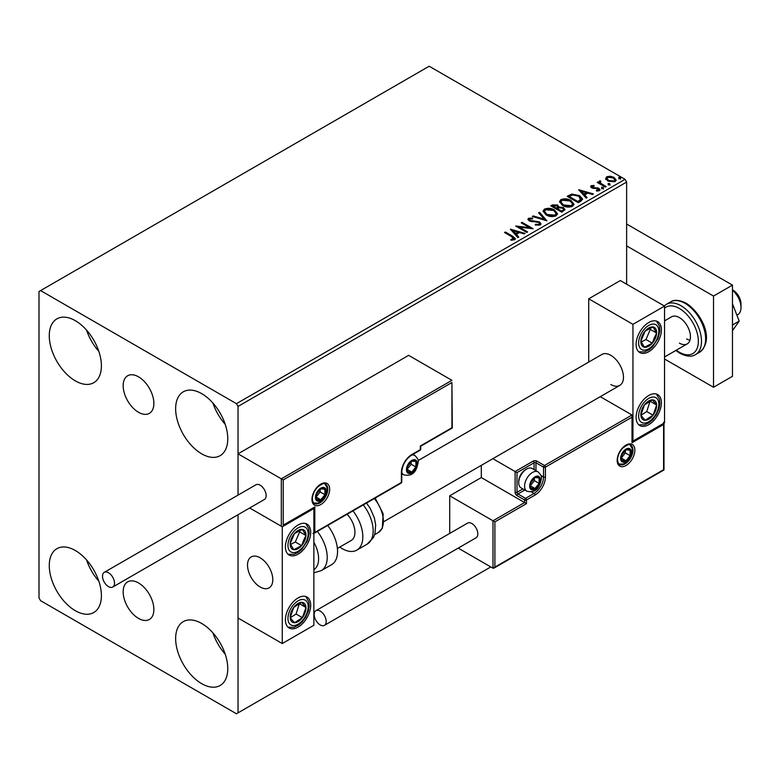 <?xml version="1.0" encoding="UTF-8"?>
<svg xmlns="http://www.w3.org/2000/svg" width="780" height="780" viewBox="0 0 780 780"><rect width="100%" height="100%" fill="white"/><g stroke="black" fill="none" stroke-linecap="round" stroke-linejoin="round"><path stroke-width="1.17" d="M138.518 376.828A21.713 12.538 -120 0 0 127.657 375.755A21.713 12.538 -120 0 0 124.332 393.149A21.713 12.538 -120 0 0 138.518 412.288A21.713 12.538 -120 0 0 149.38 413.361A21.713 12.538 -120 0 0 152.704 395.967A21.713 12.538 -120 0 0 138.518 376.828M138.518 582.943A21.713 12.538 -120 0 0 127.657 581.87A21.713 12.538 -120 0 0 124.332 599.274A21.713 12.538 -120 0 0 138.518 618.404A21.713 12.538 -120 0 0 149.38 619.476A21.713 12.538 -120 0 0 152.704 602.082A21.713 12.538 -120 0 0 138.518 582.943M201.708 683.67A36.865 21.284 60 0 1 177.626 651.183A36.865 21.284 60 0 1 183.271 621.65A36.865 21.284 60 0 1 201.708 623.474A36.865 21.284 60 0 1 225.781 655.96A36.865 21.284 60 0 1 220.136 685.493A36.865 21.284 60 0 1 201.708 683.67M225.225 654.176A36.865 21.284 60 0 1 212.94 632.902M75.329 380.874A36.865 21.284 60 0 1 51.256 348.397A36.865 21.284 60 0 1 56.901 318.864A36.865 21.284 60 0 1 75.329 320.687A36.865 21.284 60 0 1 99.411 353.165A36.865 21.284 60 0 1 93.766 382.707A36.865 21.284 60 0 1 75.329 380.874M98.855 351.39A36.865 21.284 60 0 1 86.561 330.106M201.708 453.843A36.865 21.284 60 0 1 177.626 421.356A36.865 21.284 60 0 1 183.271 391.823A36.865 21.284 60 0 1 201.708 393.647A36.865 21.284 60 0 1 225.781 426.124A36.865 21.284 60 0 1 220.136 455.666A36.865 21.284 60 0 1 201.708 453.843M225.225 424.349A36.865 21.284 60 0 1 212.94 403.065M75.329 610.711A36.865 21.284 60 0 1 51.256 578.224A36.865 21.284 60 0 1 56.901 548.691A36.865 21.284 60 0 1 75.329 550.514A36.865 21.284 60 0 1 99.411 583.001A36.865 21.284 60 0 1 93.766 612.534A36.865 21.284 60 0 1 75.329 610.711M98.855 581.217A36.865 21.284 60 0 1 86.561 559.942M626.633 284.203L626.633 182.062L238.036 406.409L236.457 403.679L625.053 179.322L429.175 66.232L39 291.505L39 597.938L40.579 600.678L236.457 713.768L238.036 712.852L238.036 514.712L238.036 618.004L282.262 643.539L313.862 625.297L313.862 508.56L313.306 508.238M283.218 479.924L283.218 525.154L314.808 506.922L314.808 532.457L401.378 482.479L401.378 472.631A14.742 8.512 -60 0 1 411.801 454.565L420.332 449.641L420.332 445.994L451.922 427.752L451.922 382.522L283.218 479.924L238.036 453.843L238.036 495.105L238.036 406.409M238.036 712.852L490.786 566.933M605.767 178.864L606.723 176.758L610.35 176.212L614.045 177.392L616.171 180.073L615.088 181.594L607.815 180.989L605.67 178.288M600.268 181.633L600.805 183.339L606.158 186.586L605.309 187.073L597.226 182.413L598.075 181.916L599.264 182.608L599.41 180.98L600.337 180.775L600.795 181.496L600.083 182.52M597.86 182.774L599.264 183.339L599.41 180.98L599.41 181.711L600.337 181.496L600.337 180.775M591.191 185.728L593.98 185.445L594.175 186.137L592.234 186.274L592.498 187.375L598.865 188.263L600.034 189.755L599.401 190.651L596.554 191.032L596.3 190.31L598.679 189.618L598.679 190.339L598.318 190.856L598.055 188.78L591.688 187.892L590.616 186.556L591.191 185.728L591.191 186.459L592.644 186.127M592.234 186.274L592.498 188.107L593.443 188.409L593.443 187.678M580.798 201.23L578.233 202.712L567.177 196.326L571.876 194.074L579.647 195.673L582.601 199.095L580.798 201.23M561.785 212.199L550.729 205.822L552.289 204.916L557.583 205.023L558.899 206.983L563.462 207.607L565.012 209.566L561.785 212.199M558.928 206.7L558.899 207.714L563.462 208.338L563.462 207.607M546.897 220.798L532.301 216.46L533.227 215.923L544.303 219.219L538.6 212.823L539.526 212.287L546.897 220.798M527.621 231.933L526.773 232.421L515.716 226.034L529.483 227.604L521.245 222.846L522.093 222.349L533.149 228.735L519.392 227.175L527.621 231.933M511.865 236.749L504.514 232.499L505.362 232.011L512.831 236.32L515.434 238.709L514.683 239.723L511.319 240.191L510.9 239.45L513.913 238.514L513.913 239.245L513.542 239.801L511.865 236.749M236.457 403.679L40.579 290.589M510.325 229.144L525.067 233.405L524.14 233.932L519.46 232.547L516.36 234.341L518.768 237.042L517.842 237.578L510.325 229.144M529.727 218.926L530.01 220.379L539.516 221.929L540.969 223.86L540.169 225.011L535.265 225.049L535.402 224.328L538.97 224.386L539.545 223.567L538.649 222.417L529.21 220.896L527.904 219.297L528.606 218.264L532.613 218.117L532.623 218.887L529.727 218.926L529.444 219.882M546.097 214.929L543.065 211.175L544.44 209.128C548.048 207.831 551.421 208.114 554.551 209.995L557.534 213.759L556.13 215.797C552.552 217.064 549.208 216.772 546.097 214.929M562.546 205.442L559.514 201.689L560.879 199.631C564.486 198.334 567.859 198.627 570.999 200.499L573.983 204.262L572.569 206.3C568.99 207.568 565.656 207.275 562.546 205.442M578.653 189.696L593.395 193.947L592.468 194.483L587.788 193.099L584.688 194.893L587.096 197.594L586.17 198.13L578.653 189.696M601.838 188.185L601.624 187.239L603.252 187.366L603.466 188.302L601.838 188.185L601.624 187.239L601.624 187.97L603.252 188.097L603.252 187.366L603.466 188.302M608.351 184.411L608.146 183.476L609.775 183.602L609.989 184.538L608.351 184.411L608.146 183.476L608.146 184.207L609.775 184.324L609.775 183.602L609.989 184.538M618.989 178.279L618.774 177.333L620.402 177.46L620.617 178.396L618.989 178.279L618.774 177.333L618.774 178.064L620.402 178.191L620.402 177.46L620.617 178.396M625.053 179.322L626.633 182.062M505.148 232.869L505.362 232.011M505.362 232.742L515.365 239.06M510.9 240.181L512.821 240.035L512.821 239.304M512.821 240.035L513.542 239.801M511.056 229.973L524.238 233.883M518.339 237.286L516.36 234.341M513.065 230.646L515.59 234.205L517.969 232.83L517.969 232.099L513.065 230.646L515.59 233.474L517.969 232.099M515.59 234.205L515.59 233.474M517.042 226.804L529.483 228.335L529.483 227.604M521.869 223.207L522.093 222.349M522.093 223.08L531.843 228.706M526.987 232.294L519.392 227.906L519.392 227.175M535.392 225.079L535.402 224.328M535.402 225.059L538.97 225.118L538.97 224.386M538.97 225.118L539.458 223.918M527.972 219.658L528.606 218.264M528.606 218.995L532.613 218.839L532.613 218.117M529.727 219.658L530.01 220.379M530.01 221.111L531.96 221.637L531.96 220.906M531.96 221.637L534.105 221.666L534.105 220.935M534.105 221.666L539.516 222.661L539.516 221.929M539.516 222.661L540.92 224.201M533.13 216.703L533.227 215.923M533.227 216.655L544.303 219.941L544.303 219.219M539.029 213.301L539.526 212.287M539.526 213.018L546.312 220.623M543.094 211.555L544.44 209.128M544.44 209.849C548.048 208.553 551.421 208.845 554.551 210.717L554.551 209.995M554.551 210.717L557.505 214.11M544.557 211.819L546.946 215.173L554.97 215.884L556.082 213.798M553.702 210.483L545.61 209.761L544.518 211.419L546.946 214.441L554.97 215.163L556.12 213.428L553.702 210.483M554.97 215.884L554.97 215.163M546.946 215.173L546.946 214.441M551.362 206.183L557.583 205.754L557.583 205.023M557.583 205.754L558.899 207.714M563.462 208.338L564.954 209.918M562.477 211.224L563.579 209.332L562.614 208.104L559.309 207.733L557.388 208.679L557.388 209.41L561.502 211.79L563.482 209.684M556.696 208.504L557.7 206.71L556.745 205.53L552.708 205.978L552.708 206.71L556.257 208.757L557.602 207.051M556.257 208.757L556.696 207.782M552.708 205.978L556.257 208.026M561.502 211.79L562.477 210.493M557.388 208.679L561.502 211.058M559.543 202.059L560.879 199.631M560.879 200.362C564.486 199.066 567.859 199.349 570.999 201.23L570.999 200.499M570.999 201.23L573.953 204.623M560.995 202.322L563.394 205.676L571.408 206.398L572.53 204.311M570.141 200.986L562.058 200.265L560.957 201.932L563.394 204.945L571.408 205.666L572.569 203.931L570.141 200.986M571.408 206.398L571.408 205.666M563.394 205.676L563.394 204.945M567.801 196.687L571.876 194.795L571.876 194.074M571.876 194.795L579.647 196.394L579.647 195.673M579.647 196.394L582.562 199.466M580.856 200.284L578.789 196.16L572.471 194.932L569.156 196.492L569.156 197.223L577.951 202.293L580.856 200.284L581.042 199.163M569.156 196.492L577.951 201.562L581.09 198.793L581.09 199.524M577.951 202.293L577.951 201.562M579.394 190.515L592.566 194.434M586.667 197.837L584.688 194.893M581.392 191.197L583.918 194.756L586.297 193.381L586.297 192.65L581.392 191.197L583.918 194.025L586.297 192.65M583.918 194.756L583.918 194.025M593.98 186.118L593.98 185.445M592.234 187.005L592.498 188.107L592.234 187.005M593.443 188.409L597.334 188.438L597.334 187.707M597.334 188.438L598.865 188.994L598.865 188.263M598.865 188.994L599.957 190.096M597.412 191.09L598.318 190.856L598.055 189.511M590.694 186.937L591.191 186.459M601.838 188.906L601.624 187.97M603.252 188.097L603.466 189.033M598.075 182.647L598.075 181.916M600.268 182.364L600.805 183.339M600.805 184.07L605.524 186.947M608.351 185.143L608.146 184.207M609.775 184.324L609.989 185.269M605.767 179.585L606.723 176.758M606.723 177.489L610.35 176.933L610.35 176.212M610.35 176.933L614.045 178.123L614.045 177.392M614.045 178.123L616.122 180.434M607.054 178.786L608.663 181.233L614.094 181.75L614.796 180.258M613.207 177.889L607.717 177.333L606.996 178.405L608.663 180.502L614.094 181.018L614.855 179.897L613.207 177.889M614.094 181.75L614.094 181.018M608.663 181.233L608.663 180.502M618.989 179.01L618.774 178.064M620.402 178.191L620.617 179.127M610.837 384.53A17.872 10.316 -120 0 0 619.768 385.418A17.872 10.316 -120 0 0 622.508 371.095A17.872 10.316 -120 0 0 610.837 355.339A17.872 10.316 -120 0 0 601.897 354.461L418.109 460.57M648.745 424.661A17.872 10.316 -60 0 1 639.815 425.539A17.872 10.316 -60 0 1 637.075 411.226A17.872 10.316 -60 0 1 648.745 395.47A17.872 10.316 -60 0 1 657.686 394.582A17.872 10.316 -60 0 1 660.426 408.905A17.872 10.316 -60 0 1 648.745 424.661M648.745 322.51A17.872 10.316 120 0 0 637.075 338.257A17.872 10.316 120 0 0 639.815 352.579A17.872 10.316 120 0 0 648.745 351.692A17.872 10.316 120 0 0 660.426 335.946A17.872 10.316 120 0 0 657.686 321.623A17.872 10.316 120 0 0 648.745 322.51M632.95 324.334L664.541 306.091L664.541 422.828L632.95 441.07L632.95 324.334L588.725 298.798L588.725 362.066M664.541 306.091L620.315 280.556L588.725 298.798M632.95 441.07L632.395 440.749M260.149 586.989A17.872 10.316 60 0 1 248.479 571.243A17.872 10.316 60 0 1 251.219 556.92A17.872 10.316 60 0 1 260.149 557.807A17.872 10.316 60 0 1 271.83 573.553A17.872 10.316 60 0 1 269.09 587.876A17.872 10.316 60 0 1 260.149 586.989M298.067 524.979A17.872 10.316 -60 0 1 306.998 524.092A17.872 10.316 -60 0 1 309.738 538.414A17.872 10.316 -60 0 1 298.067 554.161A17.872 10.316 -60 0 1 289.127 555.048A17.872 10.316 -60 0 1 286.387 540.725A17.872 10.316 -60 0 1 298.067 524.979M298.067 627.12A17.872 10.316 120 0 0 309.738 611.374A17.872 10.316 120 0 0 306.998 597.051A17.872 10.316 120 0 0 298.067 597.938A17.872 10.316 120 0 0 286.387 613.684A17.872 10.316 120 0 0 289.127 628.007A17.872 10.316 120 0 0 298.067 627.12M282.262 643.539L282.262 526.802L313.862 508.56M282.262 526.802L249.688 507.985L281.317 526.256L281.317 478.832L451.922 380.328L408.642 355.339L238.036 453.843M732.469 289.858L733.102 290.228A11.174 6.445 60 0 1 740.883 302.289A11.174 6.445 60 0 1 741 303.907L741 307.554A15.639 9.028 -120 0 0 740.844 305.292A15.639 9.028 -120 0 0 732.469 290.199M272.61 577.112A17.872 10.316 -120 0 0 263.971 560.703A17.872 10.316 -120 0 0 251.219 556.92A17.872 10.316 -120 0 0 247.699 567.694A17.872 10.316 -120 0 0 256.327 584.103A17.872 10.316 -120 0 0 269.09 587.876A17.872 10.316 -120 0 0 272.61 577.112M736.905 315.208L737.763 314.71A15.639 9.028 -120 0 0 741 307.554M451.922 382.522L452.312 427.986L420.722 446.219L420.722 449.095A1.336 0.77 180 0 1 420.332 449.641A1.336 0.77 -120 0 1 420.049 450.255A1.336 1.336 0 0 0 420.722 449.095M283.218 525.154L313.862 507.917M314.808 506.922L312.916 508.014M314.808 532.457L312.916 533.549M481.309 465.358L481.309 477.555L524.589 502.544L492.989 520.786L494.89 521.879L494.89 567.109L492.989 568.21L492.989 520.786L449.709 495.797L449.709 533.413M481.309 477.555L449.709 495.797M663.985 423.15L663.985 469.94L493.945 568.113L492.989 568.21L458.201 548.116M494.89 567.109L663.595 469.706L663.595 424.476L632.005 442.718L632.005 414.989L600.278 396.669M632.005 417.183L545.434 467.152L545.434 477.009A14.742 8.512 -60 0 1 535.012 495.066L526.481 499.99L526.481 503.636L524.589 502.544L524.589 499.99L517.004 495.612A2.681 1.55 -120 0 1 515.112 492.326L515.112 471.529L492.853 458.689M663.595 424.476L663.595 422.282M632.005 442.718L632.005 440.524M540.969 475.517L543.543 477.009L543.543 467.152A1.336 0.77 0 0 0 545.434 467.152A1.336 0.77 -120 0 0 544.489 465.514L536.913 461.136A2.681 1.55 0 0 0 533.12 461.136L515.112 471.529L517.004 472.631L517.004 492.326L522.892 488.923M632.395 441.392L632.005 414.989L544.489 465.514A1.336 0.77 -60 0 0 543.543 467.152L535.957 462.774L535.957 470.671M530.273 485.764A6.698 3.871 120 0 0 530.907 488.134A6.698 3.871 120 0 0 535.012 488.494A6.698 3.871 120 0 0 539.117 483.395A6.698 3.871 120 0 0 539.117 477.916A6.698 3.871 120 0 0 535.012 477.555A6.698 3.871 120 0 0 530.907 482.654A6.698 3.871 120 0 0 530.273 485.764M530.692 485.277L530.907 488.134L535.012 488.494L539.117 483.395L539.117 477.916L535.012 477.555L530.907 482.654L530.692 485.277L534.378 480.656L534.378 478.169M518.71 482.732A11.174 6.445 120 0 0 521.02 487.851L526.9 491.244A11.174 6.445 -60 0 1 524.589 486.125A11.174 6.445 -60 0 1 529.464 474.883A11.174 6.445 -60 0 1 538.073 471.89L532.194 468.497A11.174 6.445 120 0 0 526.607 469.053A11.174 6.445 120 0 0 518.71 482.732L518.71 481.494A9.652 5.567 -60 0 1 525.535 469.677L526.607 469.053M530.712 486.018L535.012 488.494M534.378 480.656L539.117 483.395M536.26 476.268L539.117 477.916M407.062 469.345A6.698 3.871 120 0 0 407.696 471.715A6.698 3.871 120 0 0 411.801 472.075A6.698 3.871 120 0 0 415.906 466.976A6.698 3.871 120 0 0 415.906 461.506A6.698 3.871 120 0 0 411.801 461.136A6.698 3.871 120 0 0 407.696 466.245A6.698 3.871 120 0 0 407.062 469.345M407.482 468.858L407.696 471.715L411.801 472.075L415.906 466.976L415.906 461.506L411.801 461.136L407.696 466.245L407.482 468.858M407.482 468.819L411.167 464.236L411.167 461.76M407.501 469.599L411.801 472.075M411.167 464.236L415.906 466.976M413.049 459.859L415.906 461.506M316.075 497.065A6.698 3.871 120 0 0 316.709 499.434A6.698 3.871 120 0 0 320.814 499.805A6.698 3.871 120 0 0 324.919 494.695A6.698 3.871 120 0 0 324.919 489.226A6.698 3.871 120 0 0 320.814 488.865A6.698 3.871 120 0 0 316.709 493.964A6.698 3.871 120 0 0 316.075 497.065M316.495 496.577L316.709 499.434L320.814 499.805L324.919 494.695L324.919 489.226L320.814 488.865L316.709 493.964L316.495 496.577M316.495 496.538L320.18 491.965L320.18 489.479M316.514 497.318L320.814 499.805M320.18 491.965L324.919 494.695M322.062 487.578L324.919 489.226M621.26 458.035A6.698 3.871 120 0 0 621.894 460.405A6.698 3.871 120 0 0 625.999 460.775A6.698 3.871 120 0 0 630.103 455.666A6.698 3.871 120 0 0 630.103 450.197A6.698 3.871 120 0 0 625.999 449.826A6.698 3.871 120 0 0 621.894 454.935A6.698 3.871 120 0 0 621.26 458.035M621.689 457.548L621.894 460.405L625.999 460.775L630.103 455.666L630.103 450.197L625.999 449.826L621.894 454.935L621.689 457.548M621.689 457.509L625.365 452.927L625.365 450.45M621.699 458.289L625.999 460.775M625.365 452.927L630.103 455.666M627.247 448.549L630.103 450.197M655.356 338.276A11.174 6.445 120 0 0 656.633 333.05A11.174 6.445 120 0 0 653.065 326.976A11.174 6.445 120 0 0 645.177 331.022A11.174 6.445 120 0 0 640.858 341.152A11.174 6.445 120 0 0 644.426 347.236A11.174 6.445 120 0 0 652.314 343.18A11.174 6.445 120 0 0 655.356 338.276M654.264 337.994L656.633 333.05L653.065 326.976L645.177 331.022L640.858 341.152L644.426 347.236L652.314 343.18L654.264 337.994M641.267 341.962L645.996 339.534L650.315 329.404L649.759 328.458M645.996 339.534L652.314 343.18M650.315 329.404L656.633 333.05M304.678 540.735A11.174 6.445 120 0 0 305.955 535.519A11.174 6.445 120 0 0 302.386 529.435A11.174 6.445 120 0 0 294.499 533.491A11.174 6.445 120 0 0 290.18 543.621A11.174 6.445 120 0 0 293.748 549.695A11.174 6.445 120 0 0 301.626 545.649A11.174 6.445 120 0 0 304.678 540.735M303.576 540.462L305.955 535.519L302.386 529.435L294.499 533.491L290.18 543.621L293.748 549.695L301.626 545.649L303.576 540.462M290.589 544.43L295.308 542.002L299.627 531.872L299.072 530.917M295.308 542.002L301.626 545.649M299.627 531.872L305.955 535.519M291.447 621.338A11.174 6.445 120 0 0 294.499 622.723A11.174 6.445 120 0 0 302.386 617.672A11.174 6.445 120 0 0 305.955 607.474A11.174 6.445 120 0 0 301.626 602.335A11.174 6.445 120 0 0 293.748 607.386A11.174 6.445 120 0 0 290.18 617.584A11.174 6.445 120 0 0 291.447 621.338M292.13 620.032L294.499 622.723L302.386 617.672L305.955 607.474L301.626 602.335L293.748 607.386L290.18 617.584L292.13 620.032M290.287 617.731L296.069 614.026L299.413 603.564M296.069 614.026L302.386 617.672M299.627 603.827L305.955 607.474M642.135 418.87A11.174 6.445 120 0 0 645.177 420.264A11.174 6.445 120 0 0 653.065 415.204A11.174 6.445 120 0 0 656.633 405.005A11.174 6.445 120 0 0 652.314 399.867A11.174 6.445 120 0 0 644.426 404.927A11.174 6.445 120 0 0 640.858 415.116A11.174 6.445 120 0 0 642.135 418.87M642.808 417.573L645.177 420.264L653.065 415.204L656.633 405.005L652.314 399.867L644.426 404.927L640.858 415.116L642.808 417.573M640.965 415.262L646.747 411.557L650.091 401.095M646.747 411.557L653.065 415.204M650.315 401.359L656.633 405.005M313.862 569.761A24.57 14.186 -120 0 0 313.862 542.217M317.363 531.433A29.045 16.77 60 0 1 321.214 570.677L331.539 564.72A29.045 16.77 -120 0 0 327.688 525.466M347.11 514.264A17.872 10.316 60 0 1 353.75 537.751A17.872 10.316 60 0 1 351.234 540.452L337.399 548.438M352.969 510.88A29.045 16.77 60 0 1 360.906 545.746A29.045 16.77 60 0 1 356.811 550.124A29.045 16.77 60 0 1 339.787 547.063M108.508 586.628A8.492 4.904 -120 0 0 112.749 587.048A8.492 4.904 -120 0 0 114.055 580.242A8.492 4.904 -120 0 0 108.508 572.764A8.492 4.904 -120 0 0 104.257 572.344A8.492 4.904 -120 0 0 102.96 579.15A8.492 4.904 -120 0 0 108.508 586.628M112.749 587.048L264.401 499.492A8.492 4.904 -120 0 0 265.697 492.697A8.492 4.904 -120 0 0 260.149 485.209A8.492 4.904 -120 0 0 255.908 484.79L104.257 572.344M326.186 621.465A8.492 4.904 -120 0 0 322.471 612.924A8.492 4.904 -120 0 0 315.939 610.652A8.492 4.904 -120 0 0 314.174 614.533A8.492 4.904 -120 0 0 317.879 623.083A8.492 4.904 -120 0 0 324.421 625.355A8.492 4.904 -120 0 0 326.186 621.465M324.421 625.355L476.073 537.8A8.492 4.904 -120 0 0 477.828 533.92A8.492 4.904 -120 0 0 474.123 525.369A8.492 4.904 -120 0 0 467.581 523.097L315.939 610.652M732.469 303.771L739.196 321.106L732.469 324.987M739.196 321.106L732.469 330.671M626.633 224.016L732.469 285.119L732.469 376.321L713.515 387.26L664.541 358.995M626.633 245.905L713.515 296.059L713.515 387.26M732.469 285.119L713.515 296.059M664.541 320.873L671.57 316.816A15.639 9.028 60 0 1 679.39 317.587A15.639 9.028 60 0 1 689.608 331.363A15.639 9.028 60 0 1 687.209 343.902A15.639 9.028 60 0 1 679.39 343.122M689.949 340.246A15.639 9.028 60 0 1 686.663 338.93M512.831 237.052L512.831 236.32M552.289 205.647L552.289 204.916M568.844 196.092L568.844 195.361M578.858 201.766L578.858 201.035M595.12 188.399L595.12 187.668M603.447 185.747L603.447 185.016M311.961 499.444A12.509 7.225 -60 0 1 320.814 484.117A12.509 7.225 -60 0 1 329.657 489.226A12.509 7.225 -60 0 1 320.814 504.543A12.509 7.225 -60 0 1 311.961 499.444M327.766 489.226A11.174 6.445 120 0 0 325.445 484.117C325.114 482.469 322.471 483.473 317.538 487.13C314.243 490.815 312.517 494.735 312.361 498.888C312.926 502.203 313.56 503.724 314.281 503.461A11.174 6.445 120 0 0 322.881 500.467A11.174 6.445 120 0 0 327.766 489.226M420.049 450.255L411.518 455.179A1.336 0.77 -120 0 0 411.801 454.565M411.518 455.179C405.629 459.293 402.373 464.919 401.768 472.075A1.336 0.77 180 0 1 401.378 472.631M401.095 483.093A1.336 1.336 0 0 0 401.768 481.933A1.336 0.77 180 0 1 401.378 482.479A1.336 0.77 60 0 1 401.095 483.093L313.862 533.452M634.852 450.197A12.509 7.225 -60 0 1 625.999 465.514A12.509 7.225 -60 0 1 617.155 460.405A12.509 7.225 -60 0 1 625.999 445.087A12.509 7.225 -60 0 1 634.852 450.197M619.466 464.431A11.174 6.445 120 0 0 628.075 461.438A11.174 6.445 120 0 0 632.95 450.197A11.174 6.445 120 0 0 630.64 445.078C630.298 443.44 627.666 444.444 622.733 448.1C619.437 451.776 617.701 455.705 617.545 459.859C618.111 463.164 618.745 464.685 619.466 464.431M526.481 503.636L494.89 521.879M531.492 491.936L534.066 493.418A13.406 7.742 120 0 0 543.543 477.009A1.336 0.77 0 0 0 545.434 477.009M524.794 490.025L517.949 493.974L525.535 498.352L534.066 493.418A1.336 0.77 60 0 1 535.012 495.066M534.066 469.579L534.066 462.774L517.004 472.631M524.589 499.99A1.336 0.77 0 0 0 526.481 499.99A1.336 0.77 60 0 0 525.535 498.352A1.336 0.77 120 0 0 524.589 499.99M517.004 495.612A1.336 0.77 -60 0 1 517.949 493.974A1.336 0.77 60 0 1 517.004 492.326A1.336 0.77 0 0 1 515.112 492.326M533.12 461.136A1.336 0.77 60 0 1 534.066 462.774A1.336 0.77 180 0 1 535.957 462.774A1.336 0.77 120 0 1 536.913 461.136M529.639 486.125A7.595 4.388 120 0 0 535.012 489.226A7.595 4.388 120 0 0 540.384 479.924A7.595 4.388 120 0 0 535.012 476.824A7.595 4.388 120 0 0 529.639 486.125M406.429 469.706A7.595 4.388 120 0 0 411.801 472.807A7.595 4.388 120 0 0 417.173 463.505A7.595 4.388 120 0 0 411.801 460.405A7.595 4.388 120 0 0 406.429 469.706M401.768 473.714L403.689 474.825A11.174 6.445 -60 0 1 401.768 472.319M411.733 455.062A11.174 6.445 -60 0 1 414.853 455.471L412.932 454.369M315.442 497.435A7.595 4.388 120 0 0 320.814 500.536A7.595 4.388 120 0 0 326.186 491.234A7.595 4.388 120 0 0 320.814 488.134A7.595 4.388 120 0 0 315.442 497.435M620.626 458.406A7.595 4.388 120 0 0 625.999 461.506A7.595 4.388 120 0 0 631.371 452.195A7.595 4.388 120 0 0 625.999 449.095A7.595 4.388 120 0 0 620.626 458.406M657.208 338.598A14.293 8.258 120 0 0 654.274 324.139A14.293 8.258 120 0 0 640.283 335.605A14.293 8.258 120 0 0 643.217 350.064A14.293 8.258 120 0 0 657.208 338.598M306.53 541.067A14.293 8.258 120 0 0 303.596 526.607A14.293 8.258 120 0 0 289.604 538.073A14.293 8.258 120 0 0 292.539 552.533A14.293 8.258 120 0 0 306.53 541.067M289.604 623.805A14.293 8.258 120 0 0 303.596 619.115A14.293 8.258 120 0 0 306.53 601.263A14.293 8.258 120 0 0 292.539 605.953A14.293 8.258 120 0 0 289.604 623.805M640.283 421.337A14.293 8.258 120 0 0 654.274 416.647A14.293 8.258 120 0 0 657.208 398.794A14.293 8.258 120 0 0 643.217 403.484A14.293 8.258 120 0 0 640.283 421.337M366.502 503.061L370.344 508.618L374.38 517.959L375.677 524.911L374.878 533.881L373.415 537.557L367.136 544.167A29.045 16.77 -120 0 0 371.231 539.779A29.045 16.77 -120 0 0 363.295 504.913M375.151 498.069L383.185 513.825L382.288 528.313L378.281 532.574A24.57 14.186 -120 0 0 381.742 528.869A24.57 14.186 -120 0 0 374.351 498.537M670.556 301.918C674.154 299.423 679.37 299.871 686.195 303.244C701.103 312.721 715.358 339.612 699.601 352.219A29.045 16.77 -120 0 0 704.057 328.955A29.045 16.77 -120 0 0 685.084 303.361A29.045 16.77 -120 0 0 670.556 301.918L666.451 304.288A29.045 16.77 60 0 1 680.969 305.731A29.045 16.77 60 0 1 699.943 331.325A29.045 16.77 60 0 1 695.497 354.598C691.772 357.084 686.566 356.635 679.858 353.262L675.821 350.473M676.328 350.181A26.812 15.473 -120 0 0 679.39 352.248A26.812 15.473 -120 0 0 698.353 341.299A26.812 15.473 -120 0 0 679.39 308.471A26.812 15.473 -120 0 0 664.541 308.178M539.545 223.567L539.545 224.299M556.12 213.428L556.12 214.159M544.518 211.419L544.518 212.15M557.7 206.71L557.7 207.441M563.579 209.332L563.579 210.064M572.569 203.931L572.569 204.662M560.957 201.932L560.957 202.663M591.962 186.673L591.962 187.395M614.855 179.897L614.855 180.628M606.996 178.405L606.996 179.137M383.994 521.537L619.768 385.418M687.209 343.902L664.541 356.986M401.768 481.933L401.768 472.075M526.9 491.244C538.366 493.701 540.169 484.36 541.427 478.462C541.973 476.824 540.852 474.64 538.073 471.89M403.689 474.825C415.155 477.282 416.959 467.951 418.216 462.052C418.762 460.405 417.641 458.221 414.853 455.471M313.687 503.002L317.86 503.11L320.287 502.047L325.162 496.889L327.229 489.772L326.888 487.217L324.763 483.824M618.871 463.973L623.054 464.071L625.472 463.008L630.347 457.85L632.414 450.743L632.073 448.178L629.947 444.795M638.732 351.78L644.582 351.868L648.989 349.801L652.499 346.846L657.969 338.549L659.87 330.944L659.451 326.108L656.448 321.087M288.044 554.249L293.904 554.336L298.311 552.269L301.811 549.315L307.291 541.008L309.182 533.413L308.763 528.577L305.77 523.556M288.044 627.208L293.914 627.295L298.262 625.258L301.957 622.128L305.75 617.038L308.344 611.023L309.192 606.274L308.851 601.887L305.77 596.515M638.732 424.739L644.592 424.827L648.941 422.799L652.636 419.659L656.428 414.58L659.032 408.564L659.87 403.806L659.539 399.418L656.448 394.046M321.214 570.677L313.862 572.803M367.136 544.167L356.811 550.124M378.281 532.574L374.634 534.68M699.601 352.219L695.497 354.598M664.267 305.935L666.451 304.288"/></g></svg>
